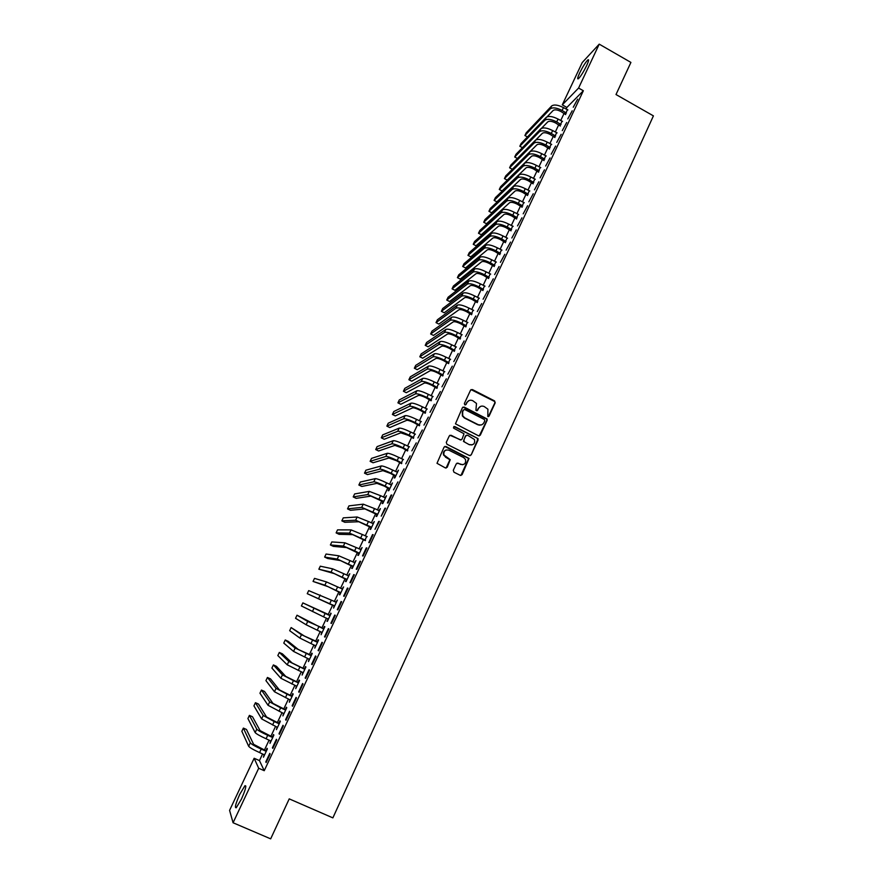 <?xml version="1.0" encoding="UTF-8"?>
<svg xmlns="http://www.w3.org/2000/svg" width="883" height="883" viewBox="0 0 883 883"><rect width="100%" height="100%" fill="white"/><g stroke="black" fill="none" stroke-linecap="round" stroke-linejoin="round"><path stroke-width="1.32" d="M487.813 416.544L489.083 416.103L495.22 402.78L494.568 400.904L472.383 389.558L470.562 390.176L464.359 403.52L464.811 404.844L466.092 404.403L466.897 402.67C468.266 400.352 470.209 399.69 472.725 400.672L476.489 403.443L475.915 410.297L477.604 410.264L478.409 408.531C479.778 406.224 481.71 405.551 484.215 406.533L487.913 409.204L487.813 416.544M488.332 416.644L494.833 402.924L494.734 401.544L471.058 389.602M465.407 404.933L466.897 402.67M476.886 410.794L478.409 408.531M239.768 794.303L244.922 785.727C246.71 785.252 245.54 789.722 241.412 799.137L236.247 807.746C234.47 808.144 235.651 803.662 239.768 794.303M579.634 73.057C582.758 66.733 585.484 62.362 587.824 59.945C589.16 59.062 588.784 60.927 586.676 65.552C583.531 71.92 580.793 76.291 578.475 78.675C577.129 79.558 577.515 77.682 579.634 73.057M453.288 470.286L453.95 472.195L460.264 475.33L462.096 474.668L469.028 458.42L445.915 446.478L444.061 447.129L436.997 463.31L445.374 467.924L447.217 467.273L450.242 459.668L443.895 454.955C443.487 451.047 445.164 449.458 448.928 450.198L463.73 457.593L465.507 459.469C466.081 463.454 464.436 465.098 460.584 464.414L458.111 463.189L456.279 463.84L453.288 470.286M262.604 753.905L259.459 760.594L264.238 770.693L583.354 90.75L578.586 88.046L562.283 104.856L582.25 62.516L599.226 44.15L578.586 88.046M264.238 770.693L258.697 768.265L233.079 822.757L229.58 810.373L254.149 758.265L258.697 768.265M599.226 44.15L630.915 62.417L616.003 94.536L653.42 115.872L332.869 817.879L289.227 798.872L270.673 838.85L233.079 822.757M478.487 435.794L480.308 435.153L487.151 420.275L487.096 418.961L464.237 407.074L462.405 407.703L455.473 423.829L478.487 435.794M478.122 439.889L471.224 454.855L469.403 455.507L446.953 444.259L446.29 442.35L449.281 435.926L451.114 435.286L460.22 439.866L462.052 439.226L464.016 433.752L453.895 428.31L453.432 427.825L454.723 426.533L478.089 438.63L471.224 454.855M272.428 747.746L272.781 748.387L276.754 739.921L276.39 739.303L272.428 747.746L272.968 747.989M270.595 740.749L269.977 743.387L273.873 735.12L273.52 734.535L272.472 736.764M285.606 719.689L285.993 720.241L289.944 711.841L289.536 711.312L285.606 719.689L286.136 719.932M283.52 713.276L282.913 715.903L286.765 707.702L286.379 707.195L285.341 709.413M298.675 691.853L299.105 692.316L303.024 683.983L302.582 683.541L298.675 691.853L299.216 692.095M296.335 686.025L295.739 688.641L299.569 680.495L299.138 680.076L298.112 682.261M311.644 664.237L312.118 664.623L315.993 656.356L315.518 655.992L311.644 664.237L312.185 664.48M309.039 659.027L308.465 661.577L312.262 653.497L311.809 653.155L310.783 655.329M324.525 636.831L325.021 637.14L328.873 628.939L328.366 628.652L324.525 636.831L325.054 637.073M321.633 632.261L321.092 634.722L324.867 626.709L324.37 626.433L323.355 628.597M341.644 601.731L341.103 601.522L337.295 609.645L337.825 609.866L341.644 601.731M334.127 605.705L333.619 608.078L337.361 600.12L335.838 602.074M354.326 574.745L353.741 574.612L349.955 582.67L350.529 582.813L354.326 574.745M346.522 579.358L345.518 581.489L346.059 581.632L349.778 573.74L348.222 575.749M366.898 547.957L366.29 547.913L362.538 555.904L363.134 555.97L366.898 547.957M358.818 553.199L357.825 555.319L358.41 555.385L362.085 547.559L360.518 549.601L361.103 549.656L356.191 547.526L354.646 550.793L359.403 553.266M379.381 521.389L378.73 521.411L375.01 529.336L379.381 521.389M371.037 527.25L370.043 529.347L370.65 529.347L374.315 521.566L372.747 523.597M391.765 495.021L391.081 495.109L387.383 502.979L388.056 502.902L391.765 495.021M383.156 501.489L382.173 503.575L382.814 503.498L386.445 495.782L384.889 497.791M404.05 468.851L399.668 476.831L404.05 468.851M395.176 475.915L394.204 477.99L394.878 477.846L398.476 470.186L396.942 472.173M416.246 442.88L411.864 450.871L416.246 442.88M407.118 450.54L408.895 446.754M428.343 417.118L423.961 425.12L428.343 417.118M418.961 425.352L420.772 421.522M440.352 391.544L435.97 399.558L440.352 391.544M430.727 400.352L432.549 396.478M452.273 366.158L447.88 374.182L452.273 366.158M442.405 375.54L444.248 371.622M464.105 340.97L459.712 349.006L464.105 340.97M453.994 350.904L455.849 346.942M475.838 315.971L471.445 324.017L475.838 315.971M465.496 326.445L467.372 322.45M487.493 291.158L483.1 299.216L487.493 291.158M476.908 302.174L478.818 298.134M499.061 266.523L494.657 274.591L499.061 266.523M488.244 278.068L490.164 273.995M510.54 242.085L506.136 250.154L510.54 242.085M499.502 254.149L501.445 250.032M521.93 217.814L517.526 225.893L521.93 217.814M510.672 230.397L512.637 226.236M533.244 193.73L528.84 201.821L533.244 193.73M521.765 206.821L523.74 202.626M544.469 169.823L540.065 177.913L544.469 169.823M532.78 183.399L534.778 179.172M555.617 146.081L551.213 154.194L555.617 146.081M543.718 160.165L545.727 155.894M566.687 122.516L562.272 130.64L566.687 122.516M554.579 137.086L556.599 132.781M577.67 99.128L573.255 107.251L577.67 99.128M565.352 114.161L567.394 109.823M583.354 90.75L566.875 107.45L566.102 109.095M564.127 113.289L560.705 120.552M558.74 124.735L555.297 132.053M553.343 136.214L549.866 143.587M547.924 147.726L544.414 155.165M542.482 159.293L538.95 166.788M537.019 170.894L533.453 178.454M531.533 182.538L527.946 190.154M526.036 194.216L522.416 201.898M520.517 205.949L516.875 213.686M514.977 217.715L511.301 225.518M509.414 229.525L505.716 237.395M503.84 241.379L500.109 249.315M498.233 253.278L494.48 261.28M492.615 265.22L488.829 273.277M486.974 277.207L483.156 285.33M481.312 289.238L477.46 297.416M475.628 301.313L471.754 309.558M469.933 313.421L466.014 321.743M464.204 325.584L460.264 333.962M458.465 337.792L454.491 346.235M452.692 350.043L448.685 358.553M446.908 362.339L442.869 370.915M441.103 374.679L437.03 383.321M435.275 387.063L431.169 395.783M429.414 399.491L425.286 408.277M423.542 411.975L419.381 420.827M417.648 424.502L413.454 433.421M411.732 437.074L407.505 446.058M405.794 449.69L401.533 458.752M399.833 462.35L395.54 471.489M393.851 475.065L389.513 484.27M387.847 487.824L383.476 497.107M381.82 500.639L377.416 509.988M375.761 513.498L371.335 522.913M369.69 526.4L365.22 535.893M363.597 539.347L359.094 548.917M357.472 552.361L352.935 561.996M351.324 565.407L346.754 575.12M345.165 578.508L340.551 588.299M338.973 591.665L334.326 601.533M332.759 604.866L328.079 614.8M326.511 618.133L321.82 628.089M320.231 631.477L315.54 641.433M313.929 644.866L309.238 654.833M307.604 658.31L302.913 668.276M301.246 671.808L296.556 681.764M294.867 685.363L290.187 695.318M288.465 698.961L283.785 708.917M282.041 712.614L277.35 722.57M275.584 726.323L270.904 736.279M269.116 740.086L264.425 750.042M559.977 125.607L562.007 121.28M572.184 110.805L567.78 118.918L572.184 110.805M549.16 148.598L551.169 144.315M561.158 134.282L556.754 142.395L561.158 134.282M538.255 171.766L540.264 167.516M550.054 157.925L545.65 166.037L550.054 157.925M527.283 195.088L529.27 190.871M538.873 181.755L534.469 189.845L538.873 181.755M516.235 218.587L518.2 214.403M527.604 205.75L523.2 213.841L527.604 205.75M505.098 242.251L507.052 238.112M516.246 229.922L511.842 238.002L516.246 229.922M493.884 266.092L495.816 261.986M504.811 254.282L500.407 262.35L504.811 254.282M482.593 290.099L484.502 286.037M493.288 278.818L488.884 286.876L493.288 278.818M471.213 314.282L473.1 310.264M481.676 303.542L477.284 311.589L481.676 303.542M459.756 338.653L461.621 334.668M469.988 328.443L465.584 336.489L469.988 328.443M448.211 363.2L450.054 359.26M458.2 353.542L453.807 361.566L458.2 353.542M436.577 387.924L438.409 384.028M446.323 378.829L441.941 386.842L446.323 378.829M424.855 412.836L426.666 408.972M434.359 404.304L429.977 412.306L434.359 404.304M413.056 437.924L414.844 434.116M422.306 429.977L417.924 437.968L422.306 429.977M401.158 463.211L402.924 459.447M410.154 455.838L405.783 463.829L410.154 455.838M389.171 488.674L388.2 490.749L388.851 490.65L392.471 482.957L390.926 484.955M397.913 481.908L393.542 489.877L397.913 481.908M377.107 514.347L376.125 516.434L376.743 516.4L380.385 508.652L378.829 510.672M385.584 508.178L384.922 508.233L381.213 516.136L385.584 508.178M364.944 540.197L366.644 536.577M373.145 534.645L372.516 534.634L368.785 542.592L369.403 542.626L373.145 534.645M352.681 566.257L351.688 568.376L352.24 568.486L355.948 560.628L354.381 562.659M360.617 561.323L360.021 561.235L356.257 569.259L356.842 569.369L360.617 561.323M340.33 592.504L339.326 594.645L339.856 594.833L343.586 586.908L342.041 588.884M348.001 588.21L347.438 588.045L343.642 596.124L344.193 596.312L348.001 588.21M330.617 613.155L331.125 613.387L329.613 615.308M327.891 618.961L327.383 621.356L326.876 621.113M331.125 613.387L327.372 621.378M334.745 615.065L335.275 615.308L334.745 615.065L330.915 623.21L331.445 623.453L330.915 623.21M335.275 615.308L331.434 623.475M315.352 645.616L314.789 648.122L318.575 640.076L318.101 639.767L317.085 641.941M318.101 650.506L318.575 650.848L322.45 642.614L321.953 642.294L318.101 650.506L318.631 650.749M304.889 669.159L292.074 662.945L282.372 653.828L279.326 652.438L277.836 655.55L287.218 664.8L302.814 672.526L302.107 675.076L305.926 666.974L305.485 666.588L304.458 668.773M305.176 678.012L305.628 678.442L309.525 670.142L309.061 669.733L305.176 678.012L305.706 678.254M289.944 699.623L289.337 702.25L293.178 694.071L292.77 693.608L291.743 695.815M292.152 705.738L292.56 706.257L296.489 697.89L296.07 697.404L292.152 705.738L292.692 705.981M277.074 726.985L276.456 729.623L280.33 721.389L279.966 720.848L278.918 723.067M279.028 733.685L279.403 734.281L283.366 725.848L282.979 725.285L279.028 733.685L279.569 733.928M264.105 754.557L263.476 757.217L267.383 748.916L267.052 748.287L266.004 750.528M265.794 761.863L266.136 762.537L270.121 754.038L269.779 753.387L265.794 761.863L266.335 762.095M479.204 425.198L478.122 424.646M259.459 760.594L254.149 758.265M566.875 107.45L562.283 104.856M480.595 406.39L478.045 408.674M468.983 400.573L466.544 402.814M479.27 435.926L486.787 420.396L486.721 419.083L462.957 407.107M484.789 420.783L484.337 419.469L464.778 409.535L463.498 409.977L462.648 411.809L462.714 415.805L464.745 417.858L478.133 424.635C480.65 425.606 482.582 424.933 483.95 422.615L484.789 420.783M481.18 424.966L477.769 424.756L464.403 417.979L462.372 415.926L462.306 411.942L463.156 410.109M470.12 455.639L470.871 454.944M461.025 439.999L449.933 435.264M477.758 439.999L477.096 438.111L453.829 426.555M469.646 444.602C473.586 445.275 475.197 443.586 474.469 439.535L467.593 435.209L465.76 435.849L463.796 440.098L464.458 441.997L469.292 444.701L471.997 444.922M466.434 435.187L465.76 435.849M469.292 444.701L463.454 441.412L465.418 435.959M462.747 464.756L457.052 463.122M446.191 449.977C443.818 450.827 442.946 452.515 443.575 455.043L445.76 457.019M446.092 468.067L449.9 459.745L445.429 457.107M460.926 475.473L468.674 458.498L444.767 446.445M565.716 114.602L561.058 111.567C557.405 109.724 554.778 109.36 553.155 110.474L547.052 116.832M567.912 109.933L563.464 107.616C557.979 104.845 554.027 104.304 551.61 106.015L526.18 132.858L524.91 135.529L550.264 108.852C552.681 107.163 556.632 107.704 562.118 110.474L566.433 113.09M524.91 135.529L527.449 136.942M565.054 113.819L566.135 112.737M560.341 126.037L555.661 123.002C552.007 121.159 549.381 120.783 547.78 121.865L541.445 128.366M562.526 121.39L558.067 119.073C552.57 116.302 548.619 115.739 546.224 117.395L521.091 143.565L519.822 146.247L544.877 120.243C547.272 118.598 551.213 119.172 556.72 121.942L561.036 124.547M519.822 146.247L522.438 147.693M559.679 125.254L560.738 124.205M554.943 137.516L550.252 134.481C546.588 132.638 543.961 132.24 542.372 133.3L535.76 139.989M557.118 132.88L552.648 130.574C547.14 127.792 543.2 127.207 540.826 128.819L515.992 154.304L514.712 156.997L539.469 131.677C541.842 130.088 545.782 130.673 551.29 133.454L555.628 136.059M514.712 156.997L517.405 158.476M554.281 136.733L555.33 135.706M549.524 149.039L544.822 146.004C541.147 144.161 538.531 143.741 536.952 144.768L512.328 169.282L509.59 167.781L534.038 143.145C536.389 141.611 540.33 142.229 545.849 145L550.197 147.604M551.698 144.415L547.217 142.108L545.849 145M509.59 167.781L510.871 165.077L535.396 140.276C537.758 138.719 541.687 139.337 547.217 142.108M548.862 148.245L549.899 147.251M544.083 160.596L539.37 157.571C535.694 155.728 533.067 155.298 531.511 156.28L507.195 180.099L504.447 178.598L528.586 154.668C530.915 153.167 534.855 153.819 540.396 156.6L544.745 159.194M546.246 155.993L541.754 153.697L540.396 156.6M504.447 178.598L505.738 175.894L529.955 151.777C532.294 150.276 536.224 150.916 541.754 153.697M543.42 159.812L544.447 158.841M538.63 172.196L533.906 169.172C530.219 167.328 527.604 166.876 526.058 167.836L502.041 190.96L499.292 189.459L523.122 166.214C525.429 164.779 529.359 165.452 534.91 168.223L539.281 170.827M540.782 167.615L536.279 165.32L534.91 168.223M499.292 189.459L500.584 186.743L524.491 163.322C526.809 161.876 530.738 162.538 536.279 165.32M537.957 171.412L538.972 170.474M533.155 183.841L528.409 180.816C524.723 178.973 522.107 178.509 520.573 179.426L496.875 201.843L494.116 200.353L517.637 177.814C519.921 176.423 523.851 177.119 529.414 179.9L533.785 182.494M535.297 179.271L530.782 176.975L529.414 179.9M494.116 200.353L495.418 197.626L519.005 174.911C521.301 173.51 525.23 174.205 530.782 176.975M532.482 183.057L533.487 182.141M527.659 195.529L522.902 192.505C519.204 190.662 516.588 190.176 515.076 191.059L491.688 212.77L488.928 211.28L512.129 189.448C514.392 188.112 518.31 188.841 523.884 191.622L528.277 194.205M529.8 190.982L525.275 188.686L523.884 191.622M488.928 211.28L490.22 208.543L513.509 186.534C515.782 185.187 519.701 185.905 525.275 188.686M526.985 194.735L527.979 193.852M522.14 207.251L517.383 204.238C513.663 202.395 511.058 201.887 509.557 202.737L486.489 223.741L483.718 222.24L506.599 201.136C508.851 199.845 512.758 200.596 518.343 203.377L522.747 205.96M524.27 202.726L519.734 200.441L518.343 203.377M483.718 222.24L485.021 219.503L507.99 198.211C510.231 196.909 514.149 197.66 519.734 200.441M521.467 206.467L522.449 205.618M516.61 219.017L511.831 216.015C508.111 214.161 505.506 213.642 504.016 214.459L481.268 234.735L478.487 233.244L501.058 212.847C503.277 211.622 507.184 212.395 512.78 215.187L517.195 217.759M518.729 214.514L514.182 212.229L512.78 215.187M478.487 233.244L479.8 230.496L502.449 209.922C504.668 208.675 508.586 209.448 514.182 212.229M515.926 218.233L516.897 217.406M511.047 230.838L506.257 227.825C502.537 225.971 499.933 225.441 498.465 226.214L476.025 245.772L473.244 244.282L495.495 224.613C497.692 223.443 501.599 224.238 507.206 227.03L511.632 229.602M513.166 226.335L508.597 224.061L507.206 227.03M473.244 244.282L474.557 241.523L496.886 221.666C499.094 220.485 502.99 221.28 508.597 224.061M510.374 230.044L511.323 229.249M505.473 242.693L500.672 239.679C496.941 237.836 494.337 237.273 492.88 238.024L470.771 256.854L467.979 255.364L489.91 236.423C492.085 235.297 495.981 236.125 501.599 238.918L506.036 241.489M507.582 238.211L503.001 235.938L501.599 238.918M467.979 255.364L469.292 252.593L491.301 233.465C493.487 232.328 497.383 233.156 503.001 235.938M504.8 241.898L505.738 241.136M499.877 254.58L495.065 251.589C491.323 249.734 488.729 249.161 487.284 249.867L465.496 267.957L462.703 266.478L484.303 248.266C486.456 247.207 490.352 248.057 495.981 250.849L500.429 253.421M501.974 250.132L497.394 247.858L495.981 250.849M462.703 266.478L464.016 263.697L485.705 245.308C487.858 244.227 491.754 245.077 497.394 247.858M499.204 253.796L500.131 253.068M494.27 266.523L489.436 263.531C485.683 261.677 483.089 261.081 481.665 261.754L460.209 279.105L457.405 277.626L478.674 260.165C480.805 259.149 484.69 260.032 490.341 262.825L494.8 265.386M496.356 262.085L491.754 259.823L490.341 262.825M457.405 277.626L458.73 274.834L480.087 257.185C482.217 256.158 486.114 257.041 491.754 259.823M493.586 265.739L494.491 265.032M488.63 278.509L483.785 275.518C480.021 273.664 477.438 273.057 476.025 273.686L454.9 290.297L452.085 288.818L473.023 272.096C475.131 271.136 479.016 272.052 484.679 274.834L489.149 277.405M490.705 274.094L486.091 271.832L484.679 274.834M452.085 288.818L453.409 286.015L474.436 269.105C476.555 268.134 480.44 269.039 486.091 271.832M487.946 277.726L488.84 277.052M482.968 290.54L478.111 287.549C474.348 285.695 471.765 285.066 470.363 285.662L449.568 301.522L446.754 300.043L467.361 284.072C469.447 283.167 473.321 284.116 478.994 286.898L483.476 289.458M485.043 286.136L480.418 283.885L478.994 286.898M446.754 300.043L448.089 297.24L468.774 281.081C470.871 280.154 474.745 281.092 480.418 283.885M482.284 289.745L483.167 289.105M477.295 302.615L472.427 299.624C468.652 297.77 466.069 297.118 464.69 297.681L444.226 312.781L441.401 311.313L461.677 296.092C463.73 295.253 467.604 296.213 473.288 299.006L477.791 301.567M479.359 298.222L474.712 295.971L473.288 299.006M441.401 311.313L442.736 308.487L463.1 293.09C465.164 292.229 469.039 293.189 474.712 295.971M476.61 301.82L477.482 301.213M471.599 314.723L466.71 311.743C462.924 309.889 460.352 309.227 458.983 309.745L438.862 324.083L436.025 322.615L455.959 308.156C458.001 307.372 461.864 308.366 467.56 311.158L472.074 313.708M473.652 310.363L468.994 308.112L467.56 311.158M436.025 322.615L437.372 319.789L457.394 305.143C459.436 304.337 463.299 305.33 468.994 308.112M470.904 313.94L471.765 313.355M465.871 326.887L460.981 323.906C457.184 322.052 454.613 321.368 453.266 321.854L433.476 335.43L430.639 333.962L450.231 320.275C452.251 319.536 456.114 320.562 461.82 323.355L466.334 325.904M467.924 322.538L463.255 320.297L461.82 323.355M430.639 333.962L431.986 331.114L451.666 317.24C453.685 316.489 457.549 317.505 463.255 320.297M465.186 326.092L466.025 325.551M460.131 339.094L455.231 336.114C451.423 334.26 448.862 333.553 447.526 334.006L428.078 346.809L425.231 345.341L444.48 332.427C446.478 331.743 450.33 332.803 456.047 335.595L460.584 338.134M462.173 334.767L457.493 332.527L456.047 335.595M425.231 345.341L426.577 342.494L445.926 329.381C447.913 328.686 451.776 329.734 457.493 332.527M459.447 338.299L460.275 337.781M454.37 351.346L449.458 348.366C445.639 346.511 443.078 345.783 441.765 346.191L422.659 358.222L419.8 356.765L438.708 344.624C440.672 344.006 444.524 345.087 450.264 347.88L454.811 350.419M456.401 347.03L451.71 344.8L450.264 347.88M419.8 356.765L421.158 353.906L440.153 341.566C442.129 340.937 445.981 342.008 451.71 344.8M453.674 350.551L454.502 350.065M448.597 363.63L443.652 360.661C439.844 358.807 437.284 358.068 435.981 358.432L417.229 369.679L414.359 368.222L432.924 356.864C434.855 356.302 438.708 357.416 444.447 360.209L449.006 362.747M450.606 359.348L445.904 357.118L444.447 360.209M414.359 368.222L415.716 365.352L434.37 353.796C436.312 353.222 440.164 354.326 445.904 357.118M447.891 362.847L448.696 362.394M442.791 375.97L437.836 373.012C434.017 371.158 431.456 370.385 430.176 370.717L411.765 381.18L408.895 379.723L427.107 369.149C429.017 368.652 432.858 369.789 438.619 372.582L443.189 375.12M444.8 371.71L440.076 369.491L438.619 372.582M408.895 379.723L410.264 376.842L428.564 366.081C430.485 365.562 434.326 366.699 440.076 369.491M442.085 375.187L442.88 374.767M436.964 388.365L431.997 385.396C428.167 383.542 425.617 382.758 424.348 383.056L406.29 392.714L403.41 391.257L421.268 381.489C423.156 381.037 426.997 382.218 432.769 385.01L437.35 387.538M438.961 384.116L434.226 381.897L432.769 385.01M403.41 391.257L404.789 388.365L422.725 378.399C424.624 377.935 428.465 379.105 434.226 381.897M436.257 387.571L437.041 387.184M431.114 400.794L426.136 397.836C422.295 395.981 419.745 395.176 418.498 395.429L400.794 404.293L397.913 402.836L415.407 393.862C417.284 393.476 421.103 394.679 426.886 397.471L431.489 399.999M433.1 396.566L428.365 394.359L426.886 397.471M397.913 402.836L399.293 399.933L416.875 390.772C418.752 390.363 422.582 391.566 428.365 394.359M430.418 399.999L431.169 399.646M425.242 413.266L420.264 410.319C416.401 408.454 413.862 407.637 412.626 407.847L395.286 415.904L392.394 414.458L409.535 406.29C411.379 405.959 415.198 407.195 420.992 409.988L425.606 412.516M427.229 409.061L422.471 406.853L420.992 409.988M392.394 414.458L393.774 411.544L411.003 403.178C412.858 402.836 416.677 404.061 422.471 406.853M424.546 412.471L425.286 412.151M419.359 425.794L414.359 422.847C410.496 420.981 407.957 420.142 406.732 420.319L389.756 427.56L386.853 426.114L403.63 418.763C405.452 418.498 409.259 419.756 415.076 422.549L419.701 425.065M421.323 421.61L416.555 419.403L415.076 422.549M386.853 426.114L388.233 423.2L405.109 415.639C406.931 415.352 410.75 416.61 416.555 419.403M418.652 424.999L419.381 424.712M413.443 438.365L408.432 435.418L400.816 432.836L384.204 439.259L381.29 437.813L397.714 431.279C399.502 431.07 403.31 432.361 409.138 435.164L413.774 437.67M415.407 434.193L410.617 432.008L409.138 435.164M381.29 437.813L382.681 434.889L399.193 428.145C400.992 427.924 404.8 429.204 410.617 432.008M412.736 437.571L413.454 437.317M407.505 450.981L402.482 448.045L394.889 445.385L378.63 450.992L375.716 449.557L391.765 443.84C393.531 443.696 397.328 445.021 403.167 447.813L407.814 450.33M409.458 446.842L404.668 444.646L403.167 447.813M375.716 449.557L377.107 446.61L393.255 440.694C395.021 440.54 398.829 441.853 404.668 444.646M406.798 450.187L407.505 449.966M401.555 463.652L396.511 460.705L388.928 458.001L373.045 462.769L370.12 461.334L385.794 456.456C387.538 456.368 391.335 457.725 397.184 460.518L401.842 463.023M403.498 459.524L398.686 457.339L397.184 460.518M370.12 461.334L371.522 458.387L387.295 453.299C389.039 453.2 392.836 454.546 398.686 457.339M400.838 462.847L401.533 462.67M395.573 476.356L390.518 473.42L382.946 470.65L367.438 474.59L364.502 473.156L379.811 469.105C381.522 469.083 385.308 470.473 391.18 473.266L395.849 475.771M397.505 472.262L392.681 470.076L391.18 473.266M364.502 473.156L365.904 470.197L381.313 465.937C383.034 465.904 386.82 467.284 392.681 470.076M394.856 475.562L395.529 475.418M389.569 489.116L384.502 486.191L376.942 483.354L361.809 486.456L358.862 485.021L373.796 481.809C375.485 481.853 379.271 483.277 385.143 486.069L389.833 488.564M391.489 485.043L386.655 482.869L385.143 486.069M358.862 485.021L360.275 482.052L375.308 478.63C376.997 478.652 380.783 480.065 386.655 482.869M388.862 488.321L389.513 488.211M383.553 501.93L370.915 496.103L356.158 498.354L353.211 496.919L367.769 494.568L383.796 501.412M385.463 497.869L380.606 495.705L379.094 498.917M353.211 496.919L354.624 493.939L369.271 491.378L380.606 495.705M382.836 501.136L383.476 501.047M377.505 514.789L364.867 508.895L350.485 510.297L347.538 508.873L361.71 507.372L377.725 514.303M379.403 510.749L374.535 508.586L373.012 511.809M347.538 508.873L348.951 505.882L363.222 504.16L374.535 508.586M376.787 513.983L377.405 513.939M371.434 527.692L358.796 521.743L344.8 522.283L341.842 520.86L355.628 520.219L371.644 527.239M373.321 523.674L368.443 521.522L366.92 524.756M341.842 520.86L343.266 517.857L357.151 516.996L368.443 521.522M370.717 526.886L371.324 526.886M365.341 540.639L352.703 534.634L339.094 534.314L336.125 532.89L349.525 533.111L365.54 540.23M367.218 536.643L362.328 534.502L360.794 537.747M336.125 532.89L337.549 529.877L351.059 529.888L362.328 534.502M364.613 539.844L365.209 539.877M359.226 553.641L346.589 547.581L333.366 546.378L330.385 544.954L343.399 546.058L354.646 550.793M330.385 544.954L331.82 541.941L344.933 542.813L356.191 547.526M358.498 552.846L359.083 552.913M353.09 566.698L340.452 560.573L327.615 558.486L324.635 557.074L337.251 559.049L353.244 566.356M354.315 562.659L354.977 562.692M354.944 562.747L350.021 560.606L348.476 563.884M324.635 557.074L326.07 554.038L338.796 555.793L350.021 560.606M352.361 565.904L352.924 566.003M346.92 579.8L334.293 573.608L318.851 569.226L331.081 572.096L347.063 579.491M348.057 575.738L348.818 575.771M348.774 575.871L343.84 573.74L342.284 577.029M318.851 569.226L320.297 566.191L332.626 568.829L343.84 573.74M346.191 578.994L346.743 579.138M340.739 592.957L328.101 586.698L313.057 581.433L324.889 585.186L340.86 592.681M341.765 588.873L342.637 588.906M342.571 589.049L337.626 586.919L336.07 590.219M313.057 581.433L314.503 578.376L326.434 581.908L337.626 586.919M334.525 606.157L307.24 593.674L334.635 605.926M335.452 602.051L336.434 602.096M336.357 602.272L331.39 600.153L329.834 603.464M307.24 593.674L308.697 590.606L331.39 600.153M328.299 619.402L327.593 618.63M329.127 615.285L302.858 602.89L330.209 615.33M302.858 602.89L301.401 605.959L328.388 619.215M322.041 632.714L321.401 632.018M322.869 628.575L297.008 615.208L307.726 621.455L323.962 628.619M297.008 615.208L295.54 618.299L306.158 624.767L322.107 632.548M315.761 646.058L315.198 645.451M316.589 641.919L304.69 636.235L291.136 627.57L301.445 634.734L317.692 641.963M291.136 627.57L289.657 630.672L299.867 638.067L315.816 645.948M310.297 655.307L298.399 649.557L288.277 641.378L285.242 639.976L295.132 648.067L311.39 655.352M285.242 639.976L283.763 643.089L293.553 651.411L309.491 659.391M303.962 668.751L305.065 668.795M279.326 652.438L288.807 661.455L304.403 669.148M297.615 682.25L285.728 676.378L276.445 666.323L273.388 664.932L282.45 674.888L293.476 680.616L298.035 682.68L297.615 682.25L298.719 682.283M273.388 664.932L271.898 668.067L280.849 678.254L296.434 686.069M291.247 695.793L279.359 689.855L270.496 678.861L267.428 677.471L276.07 688.376L287.074 694.204L291.644 696.268L291.247 695.793L292.35 695.826M267.428 677.471L265.926 680.616L274.47 691.753L290.375 700.031M284.845 709.402L272.957 703.387L264.514 691.444L261.445 690.065L269.657 701.908L280.639 707.857L285.231 709.91L284.845 709.402L285.96 709.424M261.445 690.065L259.944 693.21L268.057 705.307L283.951 713.685M278.421 723.056L266.534 716.974L258.52 704.071L255.441 702.691L263.233 715.506L274.194 721.554L278.785 723.596L278.421 723.056L279.536 723.078M255.441 702.691L253.94 705.859L261.622 718.905L277.505 727.393M271.975 736.753L260.088 730.616L252.505 716.753L249.414 715.373L256.776 729.148C257.924 730.451 261.578 732.504 267.715 735.307L272.317 737.349L271.975 736.753L273.09 736.786M249.414 715.373L247.913 718.552L255.154 732.57C256.302 733.883 259.944 735.947 266.081 738.751L271.037 741.157M265.496 750.517L253.62 744.314L246.467 729.468L243.377 728.1L250.297 742.846C251.412 744.214 255.055 746.301 261.202 749.104L265.827 751.146L265.496 750.517L266.622 750.539M243.377 728.1L241.854 731.279L248.664 746.278C249.779 747.669 253.421 749.766 259.58 752.57L264.536 754.965M563.464 107.616L562.118 110.474M551.61 106.015L550.264 108.852M558.067 119.073L556.72 121.942M546.224 117.395L544.877 120.243M552.648 130.574L551.29 133.454M540.826 128.819L539.469 131.677M535.396 140.276L534.038 143.145M529.955 151.777L528.586 154.668M524.491 163.322L523.122 166.214M519.005 174.911L517.637 177.814M513.509 186.534L512.129 189.448M507.99 198.211L506.599 201.136M502.449 209.922L501.058 212.847M496.886 221.666L495.495 224.613M491.301 233.465L489.91 236.423M485.705 245.308L484.303 248.266M480.087 257.185L478.674 260.165M474.436 269.105L473.023 272.096M468.774 281.081L467.361 284.072M463.1 293.09L461.677 296.092M457.394 305.143L455.959 308.156M451.666 317.24L450.231 320.275M445.926 329.381L444.48 332.427M440.153 341.566L438.708 344.624M434.37 353.796L432.924 356.864M428.564 366.081L427.107 369.149M422.725 378.399L421.268 381.489M416.875 390.772L415.407 393.862M411.003 403.178L409.535 406.29M405.109 415.639L403.63 418.763M399.193 428.145L397.714 431.279M393.255 440.694L391.765 443.84M387.295 453.299L385.794 456.456M381.313 465.937L379.811 469.105M375.308 478.63L373.796 481.809M369.271 491.378L367.769 494.568M363.222 504.16L361.71 507.372M357.151 516.996L355.628 520.219M351.059 529.888L349.525 533.111M344.933 542.813L343.399 546.058M338.796 555.793L337.251 559.049M332.626 568.829L331.081 572.096M326.434 581.908L324.889 585.186M320.231 595.043L318.664 598.332M325.132 613.431L323.564 616.764M313.984 608.221L312.427 611.522M318.851 626.764L317.273 630.109M307.726 621.455L306.158 624.767M312.549 640.153L310.959 643.508M301.445 634.734L299.867 638.067M306.213 653.586L304.624 656.952M295.132 648.067L293.553 651.411M299.856 667.073L298.266 670.451M288.807 661.455L287.218 664.8M293.476 680.616L291.876 684.005M282.45 674.888L280.849 678.254M287.074 694.204L285.474 697.614M276.07 688.376L274.47 691.753M280.639 707.857L279.028 711.268M269.657 701.908L268.057 705.307M274.194 721.554L272.571 724.987M263.233 715.506L261.622 718.905M267.715 735.307L266.081 738.751M256.776 729.148L255.154 732.57M261.202 749.104L259.58 752.57M250.297 742.846L248.664 746.278M244.922 785.727L245.849 786.124M587.824 59.945L588.608 60.397"/></g></svg>

